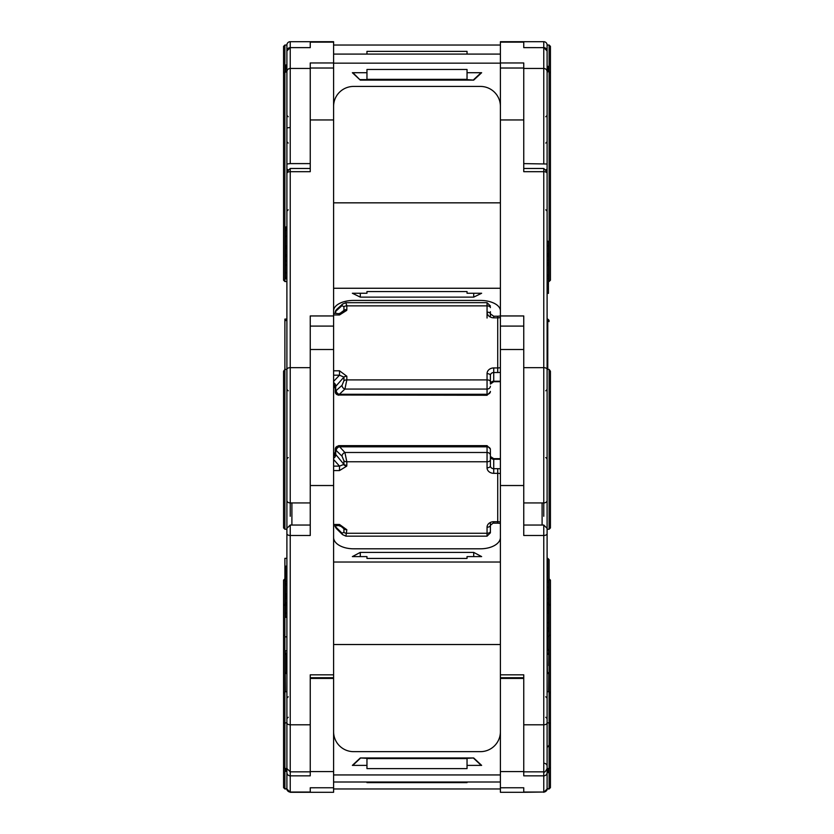 <?xml version="1.0" encoding="UTF-8"?>
<svg xmlns="http://www.w3.org/2000/svg" width="834" height="834" viewBox="0 0 834 834"><rect width="100%" height="100%" fill="white"/><g stroke="black" fill="none" stroke-linecap="round" stroke-linejoin="round"><path stroke-width="1.25" d="M285.562 66.011L285.562 67.033L286.896 67.033L286.896 66.011L285.562 66.011L285.562 65.021L286.896 65.021L286.896 45.036A3.336 3.336 0 0 1 290.232 41.7L310.248 41.7L310.248 47.642L310.248 41.7L333.6 41.7L333.6 792.3L310.248 792.3L310.248 787.755L310.248 792.3L290.232 792.3L286.896 788.964L286.896 768.948M283.56 46.381L283.56 253.859L283.56 46.381L283.56 253.859L283.56 46.381L284.894 45.036L286.896 45.036A3.336 3.336 0 0 1 290.232 41.7L290.232 47.642L286.896 50.947M550.44 150.12L550.44 46.381L549.106 45.036L547.104 45.036A3.336 3.336 0 0 0 543.768 41.7A3.336 3.336 0 0 1 547.104 45.036A3.336 3.336 0 0 0 543.768 41.7A3.336 3.336 0 0 1 547.104 45.036A3.336 3.336 0 0 0 543.768 41.7A3.336 3.336 0 0 1 547.104 45.036L547.104 53.981M286.896 45.036A3.336 3.336 0 0 1 290.232 41.7A3.336 3.336 0 0 0 286.896 45.036A3.336 3.336 0 0 1 290.232 41.7A3.336 3.336 0 0 0 286.896 45.036A3.336 3.336 0 0 1 290.232 41.7A3.336 3.336 0 0 0 286.896 45.036A3.336 3.336 0 0 1 290.232 41.7A3.336 3.336 0 0 0 286.896 45.036A3.336 3.336 0 0 1 290.232 41.7A3.336 3.336 0 0 0 286.896 45.036M366.96 54.095L366.96 51.374L467.04 51.374L467.04 54.095M500.4 45.036L333.6 45.036M290.232 127.581A3.336 0.698 180 0 0 286.896 128.269M523.752 47.611L543.768 47.642L543.768 41.7A3.336 3.336 0 0 1 547.104 45.036A3.336 3.336 0 0 0 543.768 41.7L523.752 41.7L523.752 47.642L523.752 41.7L500.4 41.7L500.4 62.967L523.752 62.967L523.752 163.61L547.104 164.006L547.104 241.266L548.438 241.266M546.197 169.531L547.104 169.531M550.44 280.193L549.106 281.527L549.106 71.787L550.44 73.246L550.44 279.87M286.896 164.006L286.896 71.787A3.336 3.326 0 0 1 290.232 68.461L290.232 163.61L286.896 164.006L286.896 185.972M283.56 279.87L283.56 73.246L284.894 71.787L286.896 71.787L286.896 50.968A3.336 3.326 0 0 1 290.232 47.642L290.232 68.461L310.248 68.461L310.248 62.967L333.6 62.967M286.896 169.531L287.803 169.531M360.288 80.106L352.365 72.714L366.96 72.714L366.96 69.483L467.04 69.483L467.04 72.714L481.635 72.714L473.712 80.106L360.288 80.106L352.886 72.714M473.712 80.106L467.04 79.626L467.04 72.714M467.04 79.324L366.96 79.324M366.96 72.714L366.96 79.626L360.288 79.626M500.4 63.165L333.6 63.165M333.6 106.356A20.016 19.933 0 0 1 353.616 86.423L480.384 86.423A20.016 19.933 0 0 1 500.4 106.356M333.6 54.095L500.4 54.095M286.896 65.021L285.562 65.156M285.562 67.033L285.562 68.002L286.896 68.002L286.896 68.638L285.562 68.638L286.896 68.68L286.896 72.214M285.562 67.127L286.896 67.127L285.562 67.304M286.896 53.981L286.896 56.983M290.232 163.61L310.248 163.61L310.248 68.461M285.562 68.002L285.562 72.214M285.562 68.138L286.896 68.138M548.438 66.386L547.104 66.334L547.104 67.919L548.438 67.919L548.438 66.386M548.438 71.787L548.438 67.919M549.106 45.036L549.106 71.787L547.104 71.787L547.104 164.006M548.438 67.783L547.104 67.783M548.438 68.617L547.104 68.617L547.104 67.919M548.438 68.795L547.104 68.617M548.438 68.888L547.104 68.795M548.438 69.91L547.104 69.91L547.104 70.765L548.438 70.765M548.438 70.9L547.104 70.9L547.104 71.787L547.104 50.968A3.336 3.326 0 0 0 543.768 47.642L523.752 47.642M549.106 369.41L549.106 529.246L550.44 527.912L550.44 371.245L549.106 369.41L547.104 369.41A3.336 1.741 0 0 0 543.768 367.669L543.768 171.679L523.752 171.679L523.752 68.023L500.4 68.023L500.4 62.967M473.712 79.626L481.114 72.714M345.839 302.679L346.829 305.869L346.829 309.539A3.336 1.741 180 0 0 343.931 310.404L342.732 312.448L339.501 313.709L335.268 313.376L335.268 312.281A3.336 1.741 180 0 1 335.716 311.416L335.716 313.376M346.829 309.539L346.736 310.373L339.501 314.971L339.501 313.376L342.732 312.448M336.227 390.573A3.336 2.471 -132.1 0 0 339.125 394.284L487.056 394.284L487.056 389.071L344.901 389.071L338.604 395.014A3.336 2.804 -116.2 0 1 337.155 394.367A3.336 2.804 -116.2 0 1 335.716 390.938L342.013 385.36L343.931 380.773L343.931 377.104L339.501 375.196L339.501 370.796L346.829 376.238L346.829 379.897L344.901 389.071A3.336 2.471 -132.1 0 1 342.013 385.36M490.392 316.294L490.392 311.707M500.4 372.339A10.008 5.213 0 0 1 497.721 372.527L493.728 372.527A3.336 2.846 180 0 0 490.392 375.373L490.392 384.067A3.336 2.846 0 0 1 493.728 381.221L500.4 381.221M346.829 376.238A3.336 1.741 0 0 0 343.931 377.104L335.268 386.893A3.336 2.658 0 0 0 333.6 384.589M490.392 391.438A3.336 2.846 0 0 1 487.056 394.284L487.056 395.264L338.604 395.014A3.336 3.211 180 0 1 335.268 391.803L335.268 391.803A3.336 1.741 0 0 1 335.716 390.938L335.716 385.735A3.336 2.304 43.6 0 0 333.6 382.577M335.268 391.803L335.268 386.893M333.6 386.319L335.268 388.373L333.6 385.725M335.268 388.373L335.268 390.333M336.425 309.883A3.336 1.991 37.3 0 0 335.946 310.258L335.946 310.258A3.336 1.991 37.3 0 0 335.716 311.416L336.227 310.842A3.336 2.471 47.9 0 1 336.884 309.237L342.659 304.024A3.336 2.471 47.9 0 0 342.013 305.63L336.227 310.842M547.771 369.41L547.771 320.517L547.104 320.517M286.896 500.515L286.896 369.41A3.336 1.741 0 0 1 290.232 367.669L290.232 502.933A3.336 2.419 180 0 1 286.896 500.515L286.896 539.254M286.896 319.078L284.894 319.078L284.894 369.41L286.896 369.41L286.896 172.304M360.288 297.123L352.365 293.255L366.96 293.255L366.96 291.566L467.04 291.566L467.04 293.255L481.635 293.255L473.712 297.123L360.288 297.123L360.288 293.255M473.712 297.123L473.712 293.255M500.4 288.262L333.6 288.262M333.6 310.853A20.016 10.425 0 0 1 353.616 300.428L480.384 300.428A20.016 10.425 0 0 1 500.4 310.853M333.6 202.839L500.4 202.839M333.6 68.023L310.248 68.023L310.248 171.679L290.232 171.679L290.232 367.669L310.248 367.669L310.248 315.95L333.6 315.95M290.232 516.288L290.232 502.933L310.248 502.933L310.248 367.669M284.894 529.246L283.56 527.912L283.56 371.245L284.894 369.41L284.894 529.246L286.896 529.246L286.896 547.114M283.56 398.548L283.56 475.536M284.894 320.517L286.896 320.517M286.896 226.994L285.562 226.994L285.562 277.566L286.896 277.566M285.562 277.566L285.562 278.869L286.896 278.869M285.562 272.666L286.896 272.666M285.562 265.264L286.896 265.264M285.562 260.896L286.896 260.896M285.562 256.372L286.896 256.372M285.562 255.1L286.896 255.1M285.562 248.501L286.896 248.501M285.562 246.791L286.896 246.791M285.562 245.978L286.896 245.978M285.562 236.303L286.896 236.303M285.562 230.278L286.896 230.278M285.562 228.266L286.896 228.266M366.96 291.566L366.96 292.567M550.44 527.912L550.44 479.352M547.104 319.078L547.771 319.078L547.771 320.517L549.106 321.622M547.104 293.37L548.438 293.37L548.438 241.38L547.104 241.38M547.104 172.304L547.104 528.683M548.438 245.728L547.104 245.728M548.438 253.744L547.104 253.744M548.438 253.88L547.104 253.88M548.438 256.351L547.104 256.351M548.438 255.068L547.104 255.068M548.438 260.542L547.104 260.542M548.438 262.95L547.104 262.95M548.438 264.649L547.104 264.649M548.438 265.473L547.104 265.473M548.438 275.147L547.104 275.147M548.438 276.044L547.104 276.044M548.438 278.431L547.104 278.431M548.438 283.174L547.104 283.174M548.438 284.457L547.104 284.457M548.438 286.458L547.104 286.458M548.438 288.105L547.104 288.105M548.438 288.991L547.104 288.991M547.104 500.515A3.336 2.419 180 0 1 543.768 502.933L523.752 502.933L523.752 315.95L500.4 315.95L500.4 68.023M523.752 326.094L500.4 326.094L500.4 315.95M500.4 326.094L500.4 349.498L523.752 349.498L523.752 535.491L543.768 535.491L543.768 525.045L547.104 528.381M467.04 292.567L467.04 291.566M333.6 456.125A3.336 2.544 0 0 0 335.268 453.915L343.931 464.371L343.931 460.827L342.013 456.188A3.336 2.377 134.4 0 1 344.901 452.497L487.056 452.497L487.056 445.658L338.604 445.658L344.901 452.497L346.829 461.775L346.829 465.309A3.336 1.887 180 0 1 343.931 464.371L339.501 466.133L333.6 459.492M346.829 465.309L346.736 466.123L339.501 470.564L339.501 466.133L333.6 466.133M336.363 528.297A3.336 1.877 -36 0 1 335.904 527.932L335.904 527.932A3.336 1.877 -36 0 1 335.716 526.921L342.013 533.187L343.931 532.332L343.931 528.787L342.93 526.963L339.501 525.931L339.501 524.482L346.829 529.736L345.933 536.168M490.392 450.443L490.392 465.935A3.336 2.752 0 0 0 493.728 468.687L497.721 468.687A10.008 5.661 180 0 1 500.4 468.885M493.728 522.584L490.392 525.337L490.392 532.832L490.392 526.577M343.931 532.332A3.336 1.887 0 0 0 346.829 533.27L487.056 533.27L487.056 527.224A3.336 1.887 180 0 0 490.392 525.337L490.392 522.459M335.268 453.915L335.268 449.172A3.336 3.159 180 0 1 338.604 446.023A3.336 2.763 120.3 0 0 335.716 450.12L335.716 455.135A3.336 2.21 -41.7 0 1 333.6 458.252M286.896 540.338L286.896 528.683M336.227 527.526A3.336 2.377 -45.6 0 0 336.78 528.964L335.904 527.932A3.336 3.336 0 0 1 335.268 525.973L335.268 525.973A3.336 1.887 0 0 0 335.716 526.921L335.716 525.931M333.6 454.207L335.268 452.33L333.6 454.916M335.268 449.172L335.268 449.172A3.336 1.887 180 0 0 335.716 450.12L336.227 450.527A3.336 2.377 134.4 0 1 339.125 446.826L487.056 446.826A3.336 2.752 180 0 1 490.392 449.578M340.626 526.014L343.931 528.787A3.336 1.887 0 0 0 346.829 529.736M339.501 525.514L333.6 525.931M336.78 528.964L342.566 534.625A3.336 2.377 -45.6 0 1 342.013 533.187M549.106 649.144L549.106 635.904L549.106 649.144L547.771 650.77L547.771 636.853L547.104 636.853M550.44 723.245L549.106 722.901L549.106 691.74L550.44 693.586L550.44 580.495L549.106 579.057M283.56 714.79L283.56 605.786L283.56 767.165L283.56 723.245L284.894 722.901L284.894 768.5L286.896 768.5L286.896 533.604A3.336 1.887 0 0 0 290.232 535.491L290.232 792.3M286.896 558.332L284.894 558.332L284.894 722.901L286.896 722.901A3.336 1.887 0 0 0 290.232 724.788L310.248 724.788L310.248 674.831L333.6 674.831M473.712 552.389L481.635 556.601L467.04 556.601L467.04 558.436L366.96 558.436L366.96 556.601L352.365 556.601L360.288 552.389L473.712 552.389L473.712 556.601M360.288 552.389L360.288 556.601M500.4 644.526L333.6 644.526M333.6 562.022L500.4 562.022M333.6 537.471A20.016 11.332 180 0 0 353.616 548.803L480.384 548.803A20.016 11.332 180 0 0 500.4 537.471M333.6 349.498L310.248 349.498L310.248 535.491L290.232 535.491L290.232 525.045L286.896 528.381M286.896 566.161L285.562 566.161L285.562 575.846L286.896 575.846L286.896 577.076L285.562 577.076L285.562 583.863L286.896 583.863M285.562 583.863L285.562 604.4L286.896 604.4L286.896 605.307L285.562 605.307L285.562 613.271L286.896 613.271M286.896 617.285L285.562 617.337L286.896 617.285M286.896 529.246L286.896 550.002M286.896 768.5L290.232 771.836L310.248 771.836L310.248 724.788M291.9 525.045L291.9 502.933M283.56 735.202L283.56 693.586L284.894 691.74L286.896 691.74M284.894 636.853L286.896 636.853M284.894 650.77L286.896 650.77M283.56 605.786L284.894 603.931M284.894 635.091L283.56 635.445M285.562 613.271L285.562 617.337M285.562 604.4L285.562 605.307M285.562 604.223L286.896 604.223M285.562 602.992L286.896 602.992M285.562 598.437L286.896 598.437M285.562 596.612L286.896 596.612M285.562 594.965L286.896 594.965M285.562 594.173L286.896 594.173M285.562 584.832L286.896 584.832M285.562 575.846L285.562 577.076M285.562 581.423L286.896 581.423M285.562 573.667L286.896 573.667M285.562 572.072L286.896 572.072M285.562 571.113L286.896 571.113M366.96 558.436L366.96 556.789M549.106 560.177L549.106 635.904L547.771 636.853L547.771 631.599M550.44 605.786L549.106 603.931M547.104 691.74L549.106 691.74L549.106 635.091L550.44 635.445M547.104 631.599L548.438 631.599L548.438 580.662L547.104 580.662M549.106 722.901L547.104 722.901L547.104 768.5L549.106 768.5L549.106 722.901M547.771 650.77L547.104 650.77M549.106 529.246L547.104 529.246L547.104 537.211M548.438 582.226L547.104 582.226M548.438 587.334L547.104 587.334M548.438 594.652L547.104 594.652M548.438 598.656L547.104 598.656M548.438 604.452L547.104 604.452M548.438 603.211L547.104 603.211M548.438 610.822L547.104 610.822M548.438 612.469L547.104 612.469M548.438 613.261L547.104 613.261M548.438 622.602L547.104 622.602M548.438 628.19L547.104 628.19M548.438 630.368L547.104 630.368M542.1 525.045L542.1 502.933M550.44 735.202L550.44 787.452L549.106 788.703L547.104 788.703A3.336 3.326 0 0 1 543.768 792.029L543.768 771.836L523.752 771.836L523.752 724.788L543.768 724.788L543.768 535.491A3.336 1.887 0 0 0 547.104 533.604L547.104 722.901A3.336 1.887 0 0 1 543.768 724.788L543.768 771.836C544.414 772.784 545.519 771.669 547.104 768.5M523.752 724.788L523.752 674.831L500.4 674.831L500.4 349.498M500.4 677.729L523.752 677.729L523.752 678.428L500.4 678.428L500.4 674.831M467.04 556.789L467.04 558.436M548.772 653.126L548.605 653.085A1.334 1.168 100.7 0 1 547.438 654.461A1.334 1.324 180 0 0 548.772 653.126L548.772 665.636M550.44 787.452L550.44 580.495M547.104 654.419L547.438 672.413A1.334 1.168 93.9 0 1 547.531 672.423L547.531 672.423A1.334 1.168 93.9 0 1 548.605 673.705L547.104 673.236M547.615 672.433A1.334 1.334 180 0 1 548.772 673.747A1.334 1.334 0 0 0 547.531 672.423L547.104 672.34M284.894 579.057L283.56 580.495L283.56 787.63L284.894 788.703L286.896 788.703A3.336 3.326 0 0 0 290.232 792.029L310.248 792.029M286.896 673.236L285.395 673.705A1.334 1.168 -93.9 0 1 286.469 672.423L286.469 672.423A1.334 1.168 -93.9 0 1 286.562 672.413L286.562 654.461A1.334 1.168 -100.7 0 1 285.395 653.085L286.896 653.168M467.04 758.586L366.96 758.586M360.288 757.97L473.712 757.97L467.04 758.346L467.04 768.614L366.96 768.614L366.96 765.383L352.365 765.383L360.288 757.97L366.96 758.346L366.96 765.383M500.4 782L333.6 782M333.6 774.942L500.4 774.942M333.6 731.679A20.016 19.964 180 0 0 353.616 751.653L480.384 751.653A20.016 19.964 180 0 0 500.4 731.679M473.712 757.97L481.635 765.383L467.04 765.383M333.6 677.729L310.248 677.729L310.248 775.839L290.232 775.839A3.336 3.326 0 0 1 286.896 772.513M286.896 771.294L285.562 771.325L286.896 771.294M310.248 678.428L333.6 678.428M285.228 650.77L285.228 691.74L285.228 650.77M286.896 654.419L286.562 654.461A1.334 1.324 180 0 1 285.228 653.126L285.395 650.77M286.896 672.34L286.469 672.423A1.334 1.334 0 0 0 285.228 673.747A1.334 1.334 180 0 1 286.385 672.433M283.56 787.452L283.56 767.165L284.894 768.5L284.894 788.964L286.896 788.964M285.562 768.5L285.562 771.325M285.562 770.116L286.896 770.116M285.562 770.001L286.896 770.001M285.562 769.459L286.896 769.459M285.562 769.323L286.896 769.323M285.562 769.25L286.896 769.25M352.772 765.383L360.288 758.346M547.771 746.889L549.106 745.012M548.438 772.576L547.104 772.576L548.438 772.68L548.438 768.5M547.104 768.948L547.104 788.964L549.106 788.964L549.106 768.5L550.44 767.165M548.438 769.928L547.104 769.928L548.438 769.949M548.438 770.355L547.104 770.355L548.438 770.251M548.438 770.897L547.104 770.897M548.438 771.043L547.104 771.043M548.438 771.106L547.104 771.106M548.438 771.909L547.104 771.909L547.104 772.576M523.752 792.029L543.768 792.029L523.752 792.3L523.752 787.755L523.752 792.3L500.4 792.3L500.4 787.755L523.752 787.755L500.4 787.776L500.4 678.428M523.752 678.428L523.752 775.839L543.768 775.839A3.336 3.326 0 0 0 547.104 772.513M481.228 765.383L473.712 758.346M550.44 683.88L550.44 691.198M286.979 789.704A3.336 3.336 0 0 0 287.23 790.413M366.96 782L366.96 782.626L467.04 782.626L467.04 782M333.6 788.964L500.4 788.964M284.894 578.796L283.56 580.141L283.56 693.586M549.106 578.796L550.44 580.141L550.44 632.526M546.77 790.413A3.336 3.336 0 0 0 547.021 789.704M284.894 45.036L284.894 281.527L286.896 281.527M310.248 47.642L290.232 47.642M310.248 42.148L333.6 42.148M543.768 163.61L543.768 68.461A3.336 3.326 0 0 1 547.104 71.787M523.752 68.461L543.768 68.461L543.768 47.642M523.752 42.148L500.4 42.148M346.736 310.373A3.336 1.71 -168.5 0 0 343.9 310.821M500.4 317.535A6.672 3.472 0 0 1 497.721 317.827L493.728 317.827A6.672 5.692 0 0 1 487.056 312.135L487.056 305.869L346.829 305.869A3.336 1.741 180 0 0 343.931 306.735L342.013 305.63M339.501 314.971L333.6 314.971M333.6 370.796L339.501 370.796M343.931 380.773A3.336 1.741 0 0 1 346.829 379.897L487.056 379.897L487.056 373.642A6.672 5.692 0 0 1 493.728 367.94L497.721 367.94A6.672 3.472 180 0 0 500.4 367.648M500.4 315.992L497.721 316.232L497.721 372.527M490.392 386.225A3.336 2.846 180 0 1 487.056 389.071L487.056 379.897A3.336 1.741 180 0 1 490.392 381.638M493.728 367.94L493.728 381.221M490.392 307.61A3.336 1.741 0 0 0 487.056 305.869L487.056 302.669L490.392 306.005M493.728 317.827L493.728 316.232L490.392 313.876A3.336 1.741 0 0 0 487.056 312.135L487.056 318.035M490.392 375.373A3.336 1.741 180 0 0 487.056 373.642M333.6 381.399L339.501 375.196L333.6 375.196M340.022 313.355L343.931 310.404L343.931 306.735M335.695 311.176A3.336 2.273 0 0 0 335.268 312.281A3.336 3.336 0 0 1 335.946 310.258L336.884 309.237M310.248 168.478L290.232 168.478L290.232 171.679A3.336 1.741 0 0 0 286.896 173.409M310.248 119.95L333.6 119.95M547.104 173.409A3.336 1.741 0 0 0 543.768 171.679L543.768 168.478L547.104 171.814M523.752 367.669L543.768 367.669L543.768 516.288M523.752 119.95L500.4 119.95M346.736 466.123A3.336 1.856 -168.1 0 1 343.9 464.788M500.4 473.639A6.672 3.774 0 0 0 497.721 473.326L493.728 473.326A6.672 5.504 180 0 1 487.056 467.822L487.056 461.775L346.829 461.775A3.336 1.887 180 0 1 343.931 460.827M339.501 470.564L333.6 470.564M333.6 524.482L339.501 524.482M497.721 522.584L497.721 523.168L493.728 523.168L493.728 521.719A6.672 5.504 180 0 0 487.056 527.224M493.728 521.719L497.721 521.719A6.672 3.774 180 0 1 500.4 522.042M497.721 468.687L497.721 523.168L500.4 523.429M342.566 534.625L345.995 536.168L487.056 536.168L487.056 533.27A3.336 1.887 180 0 0 490.392 531.383M500.4 459.242L493.728 459.242L493.728 473.326M490.392 459.888A3.336 1.887 0 0 1 487.056 461.775L487.056 452.497A3.336 2.752 0 0 1 490.392 455.249M493.728 458.658L490.392 456.49A3.336 2.752 180 0 0 493.728 459.242L493.728 458.658L500.4 458.658M487.056 467.822A3.336 1.887 0 0 0 490.392 465.935M342.013 456.188L336.227 450.527M547.771 580.662L547.771 558.332L549.106 559.666M310.248 485.534L333.6 485.534M523.752 485.534L500.4 485.534M543.768 763.225A3.336 2.982 0 0 1 547.104 766.206M310.248 787.755L333.6 787.755L310.248 787.776M310.248 771.565L333.6 771.565M285.228 673.747L285.395 691.74M548.605 691.74L548.772 673.747M547.104 653.168L548.605 653.085L548.605 650.405M523.752 771.565L500.4 771.565M288.23 116.76L286.896 115.426M545.77 116.76L547.104 115.426L545.77 116.76M545.77 209.803L547.104 211.138M288.23 209.803L286.896 211.138M310.248 47.611L290.232 47.611M288.23 143.083L286.896 141.749M284.894 281.527L283.56 280.193M549.106 281.527L548.438 281.527M545.77 143.083L547.104 141.749M547.104 66.334L548.438 66.334M543.768 47.611L547.104 50.947M342.659 304.024L345.901 302.679L487.056 302.669M490.392 384.067L493.728 381.711L500.4 381.711M487.056 395.264L490.392 391.928M497.721 316.232L493.728 316.232M335.268 313.376L333.6 313.376M338.604 395.264L335.268 391.928M545.77 457.522L547.104 458.856M288.23 457.522L286.896 458.856M290.232 168.478L286.896 171.814M310.248 326.094L333.6 326.094M288.23 390.802L286.896 389.468M547.771 319.078L549.106 320.412M545.77 390.802L547.104 389.468M523.752 168.478L543.768 168.478M487.056 536.168L490.392 532.832M487.056 445.658L490.392 448.994M338.604 445.658L335.268 448.994M310.248 525.045L290.232 525.045M288.23 696.776L286.896 698.11M547.771 558.332L547.104 558.332M545.77 696.776L547.104 698.11M523.752 525.045L543.768 525.045M549.106 788.964L550.44 787.63M288.23 717.24L286.896 718.574M284.894 788.964L283.56 787.63M545.77 717.24L547.104 718.574M543.768 792.3L547.104 788.964"/></g></svg>
